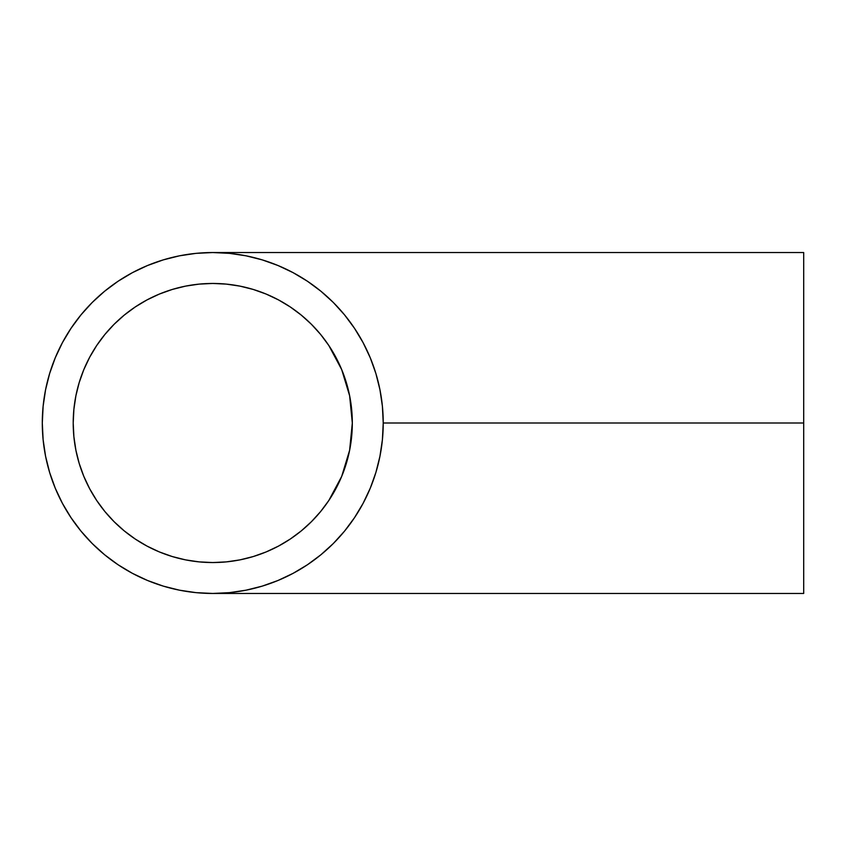 <?xml version="1.0" encoding="UTF-8"?>
<svg xmlns="http://www.w3.org/2000/svg" width="846" height="846" viewBox="0 0 846 846"><rect width="100%" height="100%" fill="white"/><g stroke="black" fill="none" stroke-linecap="round" stroke-linejoin="round"><path stroke-width="1.27" d="M219.611 562.389L212.758 562.548L226.442 561.881L239.989 559.872L226.442 561.881L212.758 562.548L199.085 561.881L185.538 559.872L172.256 556.541L159.355 551.93L146.982 546.072L135.233 539.029L124.235 530.876L114.083 521.675L104.883 511.534L96.73 500.536L89.687 488.787L83.839 476.404L79.217 463.513L75.897 450.22L73.888 436.673L73.211 423A139.548 139.548 0 0 1 212.758 283.452A139.548 139.548 0 0 1 352.317 423L349.631 450.22L341.689 476.404L328.798 500.536L320.634 511.534L311.444 521.675L301.292 530.876L290.294 539.029L278.546 546.072L266.162 551.93L253.271 556.541L239.989 559.872L226.442 561.881M293.033 573.377A170.458 170.458 0 0 0 293.15 573.313L307.468 564.737L320.898 554.765L333.303 543.534L344.534 531.14L354.495 517.699L363.093 503.359L370.252 488.237L375.888 472.48L379.949 456.258L382.403 439.709L383.227 423L803.7 423L803.7 252.542L803.7 423L383.227 423A170.458 170.458 0 0 1 212.758 593.458A170.458 170.458 0 0 1 42.3 423A170.458 170.458 0 0 1 212.758 252.542A170.458 170.458 0 0 1 383.227 423L382.403 406.292L379.949 389.742L375.888 373.52L370.252 357.763L363.093 342.641L354.495 328.301L344.534 314.86L333.303 302.466L321.068 291.373M320.898 291.225L307.468 281.263L293.128 272.676A170.458 170.458 0 0 0 293.012 272.602M293.128 272.666L277.996 265.517L262.249 259.881L246.017 255.809L229.467 253.356L212.758 252.542A170.458 170.458 0 0 0 132.378 272.687L118.059 281.263L104.618 291.236L92.225 302.466L80.994 314.86L71.032 328.301L62.424 342.641A170.458 170.458 0 0 0 62.445 503.391L71.032 517.699L80.994 531.14L92.225 543.534L104.618 554.765L118.059 564.737L132.41 573.334A170.458 170.458 0 0 0 212.758 593.458L229.467 592.644L246.017 590.191L262.249 586.119L277.996 580.483L293.118 573.334M352.317 422.873A139.548 139.548 0 0 0 349.631 395.78L351.64 409.327L352.317 423A139.548 139.548 0 0 1 212.758 562.548A139.548 139.548 0 0 1 73.211 423L73.888 409.327L75.897 395.78L79.217 382.487L83.839 369.596L89.687 357.213L96.73 345.464L104.883 334.466L114.083 324.325L124.235 315.124L135.233 306.971L146.982 299.928L159.355 294.07L172.256 289.459L185.538 286.128L199.085 284.119L212.758 283.452L226.442 284.119A139.548 139.548 0 0 0 226.39 284.119L239.989 286.128L226.442 284.119L239.989 286.128L253.388 289.491A139.548 139.548 0 0 0 253.187 289.427M349.652 450.157L351.608 437.001M351.672 436.356L352.317 423.264M278.546 546.072L290.294 539.029L278.546 546.072L266.162 551.93L278.546 546.072M214.017 562.548L213.129 562.548M253.271 289.459L239.989 286.128L253.271 289.459L266.162 294.07L253.271 289.459L266.162 294.07L278.546 299.928L266.162 294.07L278.546 299.928L290.305 306.971L278.546 299.928L290.294 306.971L301.292 315.124L311.444 324.325L320.634 334.466L328.798 345.464L335.841 357.213L341.689 369.596L346.31 382.487L349.631 395.78L352.317 423L351.64 436.673L349.631 450.22L346.31 463.513L341.689 476.404L335.841 488.787L328.798 500.536L320.634 511.534L311.444 521.675L301.292 530.876L290.294 539.029M73.211 423.127A139.548 139.548 0 0 0 104.819 511.449M104.957 511.619A139.548 139.548 0 0 0 124.151 530.812M124.309 530.939A139.548 139.548 0 0 0 212.632 562.548M290.199 539.092A139.548 139.548 0 0 0 301.208 530.939M301.377 530.812A139.548 139.548 0 0 0 320.571 511.619M118.154 281.2A170.458 170.458 0 0 0 70.969 328.396M70.969 517.604A170.458 170.458 0 0 0 118.154 564.8M320.571 334.382A139.548 139.548 0 0 0 301.377 315.188L311.444 324.325L320.634 334.466L328.798 345.464L341.689 369.596L349.631 395.78M301.208 315.061A139.548 139.548 0 0 0 290.21 306.908M212.632 283.452A139.548 139.548 0 0 0 124.309 315.061M124.151 315.188A139.548 139.548 0 0 0 104.957 334.382M104.819 334.551A139.548 139.548 0 0 0 73.211 422.873M278.852 300.087L282.85 302.329M219.611 283.611L226.442 284.119M341.551 369.258L335.968 357.456M335.714 356.991L328.925 345.665M349.61 395.642L346.384 382.741M346.236 382.244L341.795 369.85M352.317 422.693L351.672 409.591M351.608 408.999L349.652 395.843M71.032 328.301L62.424 342.641L55.276 357.763L49.639 373.52L45.578 389.742L43.125 406.292L42.3 423L43.125 439.709L45.578 456.258L49.639 472.48L55.276 488.237L62.424 503.359M118.059 564.737L132.41 573.334L147.532 580.483L163.278 586.119L179.511 590.191L196.05 592.644L212.758 593.458L803.7 593.458L803.7 423L803.7 593.458M803.7 252.542L212.758 252.542L196.05 253.356L179.511 255.809L163.278 259.881L147.532 265.517L132.41 272.666M320.634 511.534L311.444 521.675M266.162 551.93L253.271 556.541L239.989 559.872M290.294 306.971L301.292 315.124L290.294 306.971M163.278 259.881L147.532 265.517M49.639 472.48L55.276 488.237M79.217 463.513L75.897 450.22L73.888 436.673L73.211 423L73.888 409.327L75.897 395.78L79.217 382.487M96.73 345.464L104.883 334.466L114.083 324.325M124.235 315.124L135.233 306.971M172.256 289.459L185.538 286.128L199.085 284.119L212.758 283.452M212.758 562.548L199.085 561.881L185.538 559.872L172.256 556.541M135.233 539.029L124.235 530.876L114.083 521.675M104.883 511.534L96.73 500.536"/></g></svg>
